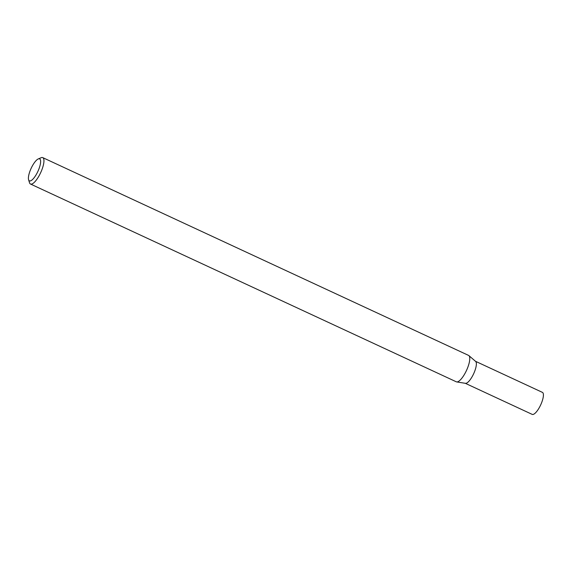 <?xml version="1.0" encoding="UTF-8"?>
<svg xmlns="http://www.w3.org/2000/svg" width="572" height="572" viewBox="0 0 572 572"><rect width="100%" height="100%" fill="white"/><g stroke="black" fill="none" stroke-linecap="round" stroke-linejoin="round"><path stroke-width="0.86" d="M38.281 158.93L41.127 157.722A14.557 4.447 114.9 0 1 42.743 157.622A14.557 4.447 114.9 0 1 40.648 172.701A14.557 4.447 114.9 0 1 30.48 184.027A14.557 4.447 114.9 0 1 29.508 182.725L28.6 179.772A12.126 3.711 114.9 0 1 29.923 171.271A12.126 3.711 114.9 0 1 38.281 158.93A12.126 3.711 114.9 0 1 37.881 171.414A12.126 3.711 114.9 0 1 28.6 179.772M42.743 157.622L468.575 355.405A14.557 4.447 114.9 0 1 468.897 355.612A14.557 4.447 114.9 0 1 467.96 366.909A14.557 4.447 114.9 0 1 456.678 381.917A14.557 4.447 114.9 0 1 456.313 381.81L30.48 184.027M456.678 381.917L465.458 383.333A12.126 3.711 -65.1 0 0 474.86 370.82A12.126 3.711 -65.1 0 0 475.639 361.411L468.897 355.612M465.15 383.24A12.126 3.711 -65.1 0 0 474.86 370.82A12.126 3.711 -65.1 0 0 475.368 361.239M465.293 383.304L532.189 414.378A12.126 3.711 -65.1 0 0 541.899 401.959A12.126 3.711 -65.1 0 0 542.406 392.371L475.518 361.304"/></g></svg>
